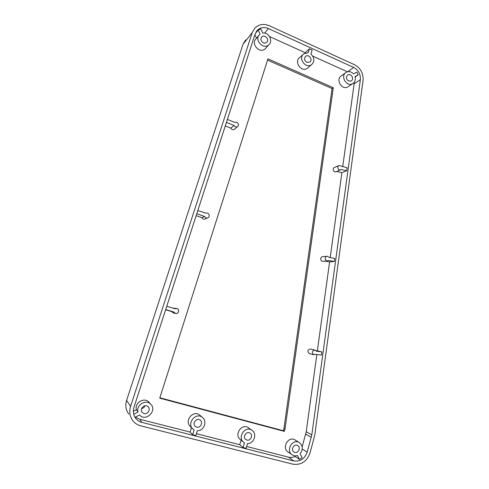 <?xml version="1.0" encoding="UTF-8"?>
<svg xmlns="http://www.w3.org/2000/svg" width="489" height="489" viewBox="0 0 489 489"><rect width="100%" height="100%" fill="white"/><g stroke="black" fill="none" stroke-linecap="round" stroke-linejoin="round"><path stroke-width="0.73" d="M363.064 80.453C363.523 73.356 360.65 68.105 354.452 64.695L269.347 25.752C263.773 23.478 258.962 24.242 254.928 28.044L252.232 32.61L130.587 406.377C128.992 411.787 129.799 416.628 133.008 420.895C135.037 423.376 137.623 425.033 140.759 425.846L292.923 464.183C301.126 465.284 306.829 461.537 310.038 452.936L314.769 435.167L363.064 80.453M245.631 39.847L243.033 44.224L126.596 400.412C125.074 405.54 125.838 410.137 128.888 414.195M360.356 79.695C360.711 74.169 358.474 70.08 353.645 67.433L268.443 28.576C264.139 26.822 260.429 27.402 257.3 30.3L255.142 33.924L133.98 407.258C132.721 411.555 133.393 415.369 136.003 418.706C137.562 420.546 139.518 421.769 141.871 422.386L293.84 460.925C300.215 461.793 304.659 458.884 307.165 452.191L311.811 434.892L360.356 79.695L354.128 83.87L354.225 82.244M321.878 351.927L316.316 351.175L314.928 350.063C311.829 350.931 311.456 352.496 313.816 354.751L315.68 354.329L321.444 355.1L321.878 351.927L317.361 350.845L329.61 261.915L325.099 261.095M302.171 446.793L306.224 431.726L316.86 354.482M342.71 166.78L354.128 83.87M330.203 257.605L341.903 172.641L346.677 170.765L347.086 167.794L339.158 165.49C336.603 166.26 338.168 170.808 340.656 169.86L336.181 171.67M329.61 261.915L334.256 261.499L334.678 258.43L329.25 257.428L327.184 256.193C324.433 256.267 324.769 261.126 327.508 260.869L323.119 261.285M269.549 36.571L305.203 52.702L309.409 48.833L308.18 52.812L303.773 53.814C297.703 58.142 305.79 69.285 311.597 64.646C314.794 61.29 314.568 57.757 310.918 54.053L312.141 50.08L309.409 48.833M347.41 71.804L312.801 56.143M358.284 74.78L356.823 72.109L353.584 73.918C351.261 71.528 348.785 71.009 346.157 72.36C339.879 75.899 346.64 87.513 352.691 83.619C355.014 82.036 355.803 79.695 355.051 76.596L358.284 74.78L355.148 76.95M246.67 446.481L288.577 457.16C290.802 457.704 293.003 457.472 295.185 456.475L299.421 459.409L302.098 457.649L300.142 453.731C303.266 449.415 302.972 445.699 299.256 442.576C292.544 438.187 285.344 450.84 292.288 454.929C293.883 455.919 295.607 456.103 297.459 455.485L299.421 459.409M243.094 447.521L246.138 448.297L247.526 443.56C254.109 443.853 257.434 433.443 251.829 430.192C245.087 425.314 236.927 437.741 243.883 442.392L244.488 442.783L243.094 447.521L239.726 444.715L241.083 440.143M196.401 433.676L239.726 444.715M192.642 434.715L195.832 435.528L197.318 430.699C203.968 431.017 207.678 420.998 202.299 417.337C195.692 411.811 186.266 423.712 193.045 429.122L194.133 429.88L192.642 434.715L190.105 432.074L191.492 427.569M135.655 417.239L139.756 419.25L190.105 432.074M134.995 417.288L139.579 414.965C145.795 422.313 157.733 410.418 150.594 404.097C145.814 399 136.009 405.026 137.996 411.927L133.754 414.366M258.149 30.043L260.093 34.126L259.543 34.609C253.877 39.823 263.467 50.226 268.84 44.75C273.357 41.003 268.699 32.005 262.77 33.05L260.833 28.967L258.149 30.043L255.227 33.668M284.366 431.371L284.995 429.171L333.29 87.702L267.948 58.851L159.744 398.15L284.366 431.371L283.308 430.717L283.938 428.523L332.086 88.552L267.55 60.104M284.995 429.171L283.938 428.523M159.86 397.783L283.308 430.717M333.29 87.702L332.086 88.552M149.64 402.985L148.772 401.97C144.078 396.958 134.444 402.869 136.394 409.641L133.344 411.396M200.178 415.516L199.604 415.02C193.112 409.586 183.833 421.261 190.502 426.579L192.409 428.486M248.718 427.979L248.339 427.704C241.7 422.906 233.663 435.1 240.509 439.678L243.443 442.044M294.861 455.821L295.185 456.475M295.295 440.094L295.032 439.929C288.418 435.613 281.328 448.04 288.162 452.068L291.982 454.721M314.928 350.063L310.515 349.012C307.459 349.867 307.092 351.402 309.415 353.62L313.816 354.751M317.361 350.845L315.943 350.656M327.013 256.212L322.636 256.701C319.922 256.774 320.252 261.554 322.954 261.297M341.903 172.641L336.713 171.456M338.932 165.588L334.488 167.458C331.97 168.216 333.51 172.696 335.967 171.761M345.589 72.775L341.438 75.795C335.246 79.285 341.909 90.703 347.875 86.865L348.437 86.492M303.149 54.389L299.647 57.616C293.663 61.889 301.627 72.837 307.361 68.264L307.978 67.733M305.203 52.702L305.093 53.063M258.907 35.379L256.065 38.814C250.484 43.955 259.928 54.169 265.227 48.772L265.869 48.056M256.554 38.221L254.885 34.713M225.276 125.936L230.857 128.173C231.731 129.671 232.892 130.068 234.341 129.365L234.683 129.072M196.162 215.655L201.951 217.709C202.599 218.931 203.583 219.396 204.897 219.109L205.374 218.901M165.624 309.739L171.639 311.585L173.399 312.991M176.56 308.425L173.039 308.198M348.602 81.033C346.047 79.114 345.766 77.097 347.758 74.976C351.004 72.8 354.653 79.108 351.218 80.942L348.602 81.033M295.466 72.409L298.058 73.552M306.817 62.305C304.28 60.508 303.907 58.509 305.68 56.321C308.791 53.723 313.168 59.799 309.824 62.054L306.817 62.305M263.265 42.787C260.79 41.131 260.301 39.181 261.804 36.938C264.665 33.882 269.873 39.572 266.725 42.311C265.741 43.16 264.586 43.319 263.265 42.787M294.879 452.441L294.017 452.068C290.295 449.923 294.133 443.15 297.709 445.522C301.059 447.313 298.504 453.572 294.879 452.441M246.921 440.076L245.863 439.58C242.116 437.142 246.48 430.473 250.068 433.126C253.388 435.106 250.619 441.231 246.921 440.076M196.694 427.129L195.356 426.439C191.682 423.596 196.737 417.178 200.258 420.198C203.43 422.429 200.429 428.291 196.694 427.129M141.596 408.529C143.253 408.272 144.396 407.349 145.025 405.766M144.041 413.553L142.287 412.508C138.888 409.097 144.903 403.254 148.149 406.781C150.979 409.317 147.727 414.703 144.041 413.553M136.394 409.641L137.996 411.927M227.397 119.408L234.928 122.464C237.324 121.076 239.861 125.178 237.513 126.633C236.046 127.348 234.867 126.944 233.974 125.422L230.857 128.173M226.431 122.378L233.974 125.422M197.807 210.576L206.022 213.198C208.956 212.073 210.661 217.073 207.629 217.905C206.291 218.198 205.294 217.721 204.628 216.48L201.951 217.709M196.798 213.687L204.628 216.48M166.755 306.255L174.885 308.773L176.688 308.449C179.934 308.962 178.717 314.299 175.539 313.443L173.833 312.031L171.639 311.585M165.692 309.531L173.833 312.031M346.677 170.765L341.273 169.518L340.656 169.86M334.256 261.499L328.608 260.466L327.508 260.869M243.033 44.224L252.232 32.61M126.596 400.412L130.587 406.377M306.224 431.726L311.811 434.892M353.645 67.433L347.734 71.724M268.443 28.576L264.628 33.105M139.756 419.25L141.871 422.386M288.577 457.16L293.84 460.925M302.288 449.049L307.165 452.191M305.723 434.14L311.297 437.355M136.003 418.706L135.215 417.49M257.3 30.3L256.254 31.602M347.875 86.865L352.691 83.619M305.35 56.62L305.68 56.321M307.361 68.264L311.597 64.646M261.462 37.341L261.804 36.938M265.227 48.772L268.84 44.75M295.032 439.929L299.256 442.576M248.339 427.704L251.829 430.192M195.025 426.121L195.356 426.439M199.604 415.02L202.299 417.337M141.816 411.86L142.287 412.508M148.772 401.97L150.594 404.097M237.513 126.633L234.341 129.365M207.629 217.905L204.897 219.109M175.539 313.443L173.314 312.978"/></g></svg>

